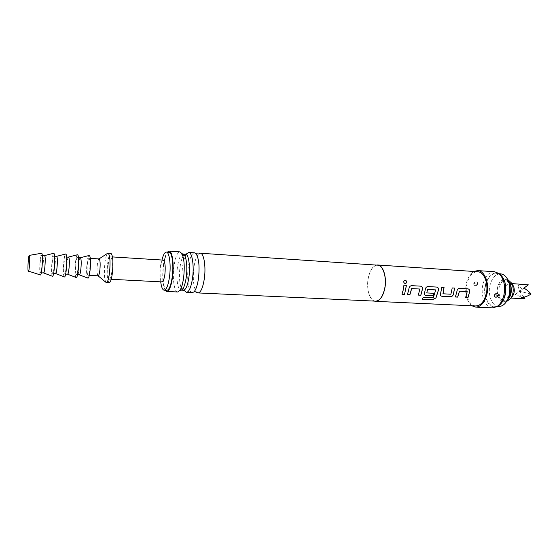 <?xml version="1.0" encoding="UTF-8"?>
<svg xmlns="http://www.w3.org/2000/svg" width="559" height="559" viewBox="0 0 559 559"><rect width="100%" height="100%" fill="white"/><g stroke="black" fill="none" stroke-linecap="round" stroke-linejoin="round"><path stroke-width="0.42" stroke-dasharray="2.79 2.1" d="M405.324 283.692L405.198 283.692C403.395 282.714 403.2 281.54 404.618 280.164L404.639 280.157M374.299 301.098C369.122 299.554 366.166 287.612 368.318 277.578C369.911 270.451 372.587 266.287 376.347 265.085M475.695 305.962C468.966 305.941 464.41 293.761 467.031 283.483C469.106 275.853 472.641 271.94 477.638 271.73M471.915 305.787C466.423 300.924 464.592 293.377 466.416 283.133C467.841 277.425 470.322 273.54 473.864 271.478M477.596 283.804L475.779 285.593C474.388 285.747 473.704 285.069 473.725 283.574C475.003 281.582 476.268 281.289 477.533 282.7L477.561 284.056L475.8 285.593C474.437 285.733 473.794 285.076 473.871 283.623L473.927 283.413C475.178 281.575 476.387 281.359 477.554 282.763L477.624 283.846M492.465 307.869C485.135 307.841 480.153 294.97 482.983 284.126C485.233 276.069 489.076 271.94 494.519 271.737M494.268 295.117L494.345 296.27L494.296 295.166M497.915 306.087C489.789 310.706 482.04 296.885 485.387 284.559C488.482 274.721 493.262 271.241 499.732 274.127M475.667 283.965L473.927 283.413M375.55 301.154C369.799 301.189 366.047 288.451 368.402 277.634C370.254 269.606 373.321 265.448 377.591 265.169M198.585 253.94C196.502 256.085 194.951 260.508 193.945 267.209C192.624 278.969 193.449 287.242 196.426 292.029M192.275 292.664C188.586 292.818 186.531 278.857 188.32 266.874C189.718 257.965 191.786 253.283 194.532 252.836M186.433 253.835L186.357 254.045C184.68 256.588 183.422 260.753 182.597 266.531C181.375 277.124 181.934 285.132 184.281 290.54L184.337 290.757M183.457 290.247L183.079 290.177C180.075 289.429 178.552 277.292 180.054 266.929C181.193 259.418 182.877 255.197 185.12 254.268L185.497 254.24M183.163 254.107L182.905 254.066C180.536 254.478 178.733 258.712 177.503 266.776C175.931 277.641 177.678 290.282 180.857 290.128L181.116 290.114M504.651 295.208C502.555 302.384 499.124 306.066 494.352 306.262C487.707 306.234 483.172 294.579 485.75 284.755C487.79 277.474 491.277 273.735 496.21 273.554C502.674 273.61 507.334 285.265 504.651 295.208M498.719 306.465C492.039 306.43 487.469 294.81 490.061 285.013C492.109 277.746 495.609 274.029 500.571 273.847M508.62 297.793C503.764 305.591 495.421 296.794 498.16 287.13C501.248 279.262 505.008 278.082 509.431 283.581M498.118 295.32C498.223 293.845 497.587 293.168 496.217 293.286L494.331 294.9M177.685 291.987C174.184 292.154 172.277 278.096 174.017 266.021C175.372 257.042 177.357 252.319 179.963 251.857M165.164 290.247C162.725 285.132 162.124 276.845 163.354 265.385C164.241 258.943 165.569 254.541 167.33 252.165M166.855 290.331C163.696 290.491 162.005 277.173 163.605 265.714C164.856 257.203 166.659 252.724 169.021 252.277M160.719 281.834L160.978 265.56L161.963 260.026M161.879 281.897C160.831 281.666 160.153 279.71 159.832 276.02L160.419 265.7C161.153 262.066 162.054 260.201 163.116 260.096M108.194 264.735C108.823 259.732 109.648 257.091 110.675 256.819C112.17 258.153 112.569 263.003 111.87 271.367C111.241 276.349 110.416 278.969 109.403 279.207C107.908 277.844 107.51 273.016 108.194 264.735M508.299 280.842L504.945 279.207C499.781 278.599 495.56 288.178 497.741 295.334C498.914 299.212 500.892 301.315 503.673 301.629L507.188 300.386M507.684 279.479L506.761 279.325C501.584 278.71 497.363 288.283 499.543 295.432C500.717 299.303 502.702 301.406 505.49 301.72L506.419 301.671M512.98 285.363L510.094 283.462C506.126 284.426 504.56 287.913 505.399 293.922C506.168 296.424 507.46 297.779 509.27 297.989L512.351 296.424M524.887 298.478L515.272 294.46L519.549 291.288L523.944 297.213M521.414 297.786L517.69 284.831L524.866 284.37M515.272 294.46L523.93 288.088M522.26 289.394L517.69 284.831M531.05 294.013L519.549 291.288L523.881 288.06M109.229 282.707C107.265 280.904 106.734 274.581 107.642 263.729C108.453 257.154 109.543 253.681 110.899 253.318M105.93 282.33C104.351 279.395 103.988 273.141 104.84 263.562C105.511 257.958 106.42 254.541 107.58 253.325M98.139 275.811L97.902 275.685C97.042 274.029 96.854 270.437 97.336 264.889C97.713 261.654 98.216 259.697 98.852 259.02L99.104 258.922M87.33 264.309C87.77 260.515 88.329 258.517 89.014 258.3C89.992 259.306 90.23 262.982 89.726 269.312C89.279 273.099 88.72 275.084 88.049 275.28C87.064 274.252 86.827 270.598 87.33 264.309M87.77 278.075L87.372 277.564C85.632 274.392 87.05 255.687 89.056 255.491M79.315 274.818L78.945 274.42C77.715 272.058 78.777 257.895 80.196 257.783L80.251 257.769M76.031 274.266C74.78 271.814 75.954 257.098 77.359 257.594L77.694 257.944C78.973 260.214 77.792 275.224 76.387 274.665L76.031 274.266M76.129 277.481L75.751 276.971C74.151 273.777 75.556 254.911 77.415 254.764M67.555 274.203L67.22 273.798C66.095 271.422 67.143 257.14 68.45 257.063L68.505 257.049M64.264 273.644C63.132 271.185 64.278 256.385 65.564 256.874L65.871 257.224C67.031 259.502 65.878 274.602 64.592 274.043L64.264 273.644M64.341 276.88L63.999 276.363C62.538 273.148 63.936 254.128 65.641 254.024M55.648 273.575L55.348 273.176C54.335 270.787 55.376 256.378 56.571 256.336L56.613 256.322M52.357 273.016C51.344 270.549 52.469 255.659 53.636 256.141L53.916 256.497C54.957 258.775 53.818 273.973 52.651 273.421L52.357 273.016M52.42 276.279L52.099 275.755C50.792 272.519 52.176 253.339 53.727 253.276M43.595 272.939L43.336 272.54C42.435 270.137 43.469 255.61 44.545 255.596L44.58 255.589M40.311 272.38C39.423 269.906 40.521 254.925 41.562 255.407L41.813 255.756C42.729 258.048 41.618 273.33 40.576 272.785L40.311 272.38M40.416 274.944L40.129 274.448C39.039 271.388 40.339 253.101 41.645 253.241M402.005 294.202L403.85 285.209L406.456 285.356M407.413 294.481L408.971 288.227C409.335 286.62 410.222 285.761 411.634 285.649L411.697 285.656M418.384 295.04L419.837 289.038M411.634 285.649L420.487 286.152M422.304 299.1L423.394 297.095L433.414 297.521M424.651 294.81L424.421 292.965L425.273 289.122C425.637 287.529 426.51 286.676 427.887 286.564L436.579 287.06M433.372 297.444L435.657 289.904M426.79 292.895L433.833 293.328M440.618 295.655L440.457 293.852M442.994 293.748L450.847 294.181L452.133 287.934L454.607 288.081M440.394 293.803L441.561 287.34L444.063 287.487M455.312 296.927L456.941 290.862C457.311 289.296 458.156 288.465 459.477 288.353L459.547 288.36M465.668 297.458L467.184 291.63M459.477 288.353L467.848 288.828M477.561 284.056L476.904 284.105M475.779 285.6L475.807 285.593C476.142 285.796 476.736 285.307 477.582 284.133C477.134 284.95 477.134 284.95 477.582 284.133L477.561 282.77M494.352 306.262L497.349 306.402M496.217 293.279L494.694 294.307M160.419 265.7L161.551 261.968M110.675 256.819L112.485 256.93M496.21 273.554L499.201 273.749M505.49 301.72L503.673 301.629M511.115 298.087L509.27 297.989M511.939 283.574L510.094 283.462M506.761 279.325L504.945 279.207M89.014 258.3L90.251 258.377M77.359 257.594L78.505 257.664M88.049 275.28L89.286 275.342M109.403 279.207L111.213 279.304M159.832 276.02L160.531 279.856M65.564 256.874L66.619 256.937M53.636 256.141L54.593 256.204M41.562 255.407L42.288 255.449M40.576 272.785L41.303 272.82M52.651 273.421L53.608 273.47M64.592 274.043L65.641 274.099M76.387 274.665L77.533 274.728"/><path stroke-width="0.84" d="M405.163 280.052C407.211 281.275 407.287 282.491 405.387 283.686L405.261 283.686C403.458 282.707 403.263 281.519 404.688 280.136L405.163 280.052M404.639 280.157L405.1 280.08C407.134 281.268 407.225 282.47 405.366 283.692M376.347 265.085L377.604 264.987C383.25 264.945 387.184 277.83 384.697 288.933C382.761 296.941 379.708 301.07 375.543 301.336L374.299 301.098M403.249 289.932L403.912 285.216L406.456 285.356L404.52 294.397L401.977 294.265L403.249 289.932M408.671 290.226L409.034 288.248C409.412 286.648 410.299 285.782 411.697 285.656L420.487 286.152C421.898 286.425 422.576 287.368 422.513 288.989L420.85 295.229L418.356 295.103L419.823 289.031L411.697 288.591L409.915 294.67L407.392 294.544L408.671 290.226M424.966 291.099L425.336 289.143C425.713 287.557 426.587 286.697 427.956 286.571L436.579 287.06C437.963 287.326 438.626 288.262 438.556 289.869L435.978 297.947L432.561 299.694L422.241 299.191L423.442 297.171L433.414 297.521L435.685 289.918L427.481 289.646L426.817 292.923L433.903 293.335L433.029 295.858L425.972 295.494L424.707 294.879L424.477 293.014L424.966 291.099M440.953 291.959L441.631 287.347L444.063 287.487L443.014 293.782L450.91 294.23L452.203 287.941L454.607 288.081L453.419 294.537C452.783 295.935 451.763 296.668 450.337 296.738L441.889 296.305L440.674 295.718L440.457 293.852L440.953 291.959M456.633 292.797L457.01 290.883C457.388 289.324 458.233 288.486 459.547 288.36L467.848 288.828C469.183 289.087 469.812 290.009 469.735 291.581L467.995 297.64L465.64 297.521L467.219 291.637L459.526 291.211L457.667 297.115L455.285 296.99L456.633 292.797M377.604 264.987L477.638 271.73C484.171 271.779 488.866 283.965 486.134 294.383C483.996 301.895 480.516 305.759 475.695 305.962L375.543 301.336M473.864 271.478L477.742 270.591C484.702 270.64 489.712 283.644 486.791 294.761C484.513 302.768 480.803 306.884 475.667 307.108L471.915 305.787M477.742 270.591L494.519 271.737L498.656 273.365C503.952 278.326 505.671 285.761 503.799 295.669C502.394 300.966 500.053 304.648 496.762 306.723L492.465 307.869L475.667 307.108M498.265 295.376C496.965 297.416 495.672 297.737 494.373 296.354L494.296 295.166L496.238 293.279C497.643 293.161 498.321 293.859 498.265 295.376L498.055 295.536C496.783 297.423 495.547 297.668 494.352 296.284L494.338 296.27M496.245 294.963L498.055 295.536M499.732 274.127L500.186 274.455C505.182 279.123 506.796 286.11 505.036 295.425C503.715 300.4 501.507 303.865 498.404 305.815L497.915 306.087M200.269 253.22L377.591 265.169C383.181 265.127 387.073 277.886 384.606 288.877C382.691 296.801 379.673 300.896 375.55 301.154L198.012 292.93C200.716 292.56 202.798 287.976 204.259 279.186C206.159 266.978 203.923 252.996 200.269 253.22L198.585 253.94L196.076 253.758C198.976 258.51 199.759 266.881 198.417 278.871C197.397 285.509 195.895 289.862 193.903 291.924L192.275 292.664L186.433 292.392C189.033 292.015 191.052 287.403 192.478 278.55C194.329 266.266 192.219 252.207 188.704 252.444L186.357 254.045M193.903 291.924L195.189 291.721L198.012 292.93M188.704 252.444L194.532 252.836L196.076 253.758M184.281 290.54L186.433 292.392M183.066 254.072L185.497 254.24C188.635 254.024 190.5 266.692 188.844 277.753C187.572 285.74 185.777 289.904 183.457 290.247L181.018 290.135M181.116 290.114L181.235 290.093C183.387 289.227 185.043 285.069 186.203 277.613C187.768 267.055 186.189 254.82 183.275 254.142L183.163 254.107M499.201 273.749L500.571 273.847C504.106 274.231 506.775 276.824 508.592 281.624C510.039 285.998 510.199 290.61 509.067 295.445L507.565 299.645C505.217 304.208 502.275 306.479 498.719 306.465L497.349 306.402M509.431 283.581L510.053 285.027L510.353 293.768L508.62 297.793M167.33 252.165L169.097 251.124L179.963 251.857L182.01 253.702C184.288 259.096 184.805 267.223 183.569 278.068C182.73 283.825 181.514 287.927 179.921 290.387L177.685 291.987L166.806 291.484L165.164 290.247M169.097 251.124C172.368 250.865 174.268 265.057 172.486 277.474C171.124 286.425 169.223 291.092 166.806 291.484M161.963 260.026C163.221 254.841 164.681 252.2 166.344 252.102L169.021 252.277C172.102 252.039 173.891 265.413 172.214 277.11C170.928 285.551 169.139 289.96 166.855 290.331L164.178 290.205C162.536 289.918 161.39 287.13 160.719 281.834M166.344 252.102C169.398 251.857 171.159 265.252 169.489 276.964C168.21 285.418 166.435 289.835 164.178 290.205M112.485 256.93L163.116 260.096C165.045 261.423 165.639 266.154 164.898 274.294C164.171 279.137 163.165 281.673 161.879 281.897L111.213 279.304M507.188 300.386C510.905 296.717 512.1 291.714 510.779 285.376L508.299 280.842M506.419 301.671L510.863 298.415C513.176 294.551 513.756 290.24 512.61 285.488L511.73 283.217L507.684 279.479M512.351 296.424L512.792 295.83C514.287 293.328 514.664 290.54 513.924 287.473L512.98 285.363M511.939 283.574L528.36 284.859L523.881 288.06C527.151 290.03 529.534 292.015 531.05 294.013C528.569 295.774 525.355 297.032 521.414 297.786L523.853 298.751L524.887 298.478L523.944 297.213M523.93 288.088L528.36 284.859M99.013 258.915L107.58 253.325L110.899 253.318C112.855 255.065 113.379 261.437 112.464 272.429C111.632 278.969 110.549 282.393 109.229 282.707L105.93 282.33L98.049 275.804M108.055 253.136C109.983 254.883 110.493 261.263 109.578 272.275C108.753 278.822 107.691 282.253 106.385 282.568M90.251 258.377L99.104 258.922C100.145 259.921 100.41 263.575 99.9 269.878C99.439 273.644 98.852 275.622 98.139 275.811L89.286 275.342M80.251 257.769L89.056 255.491L89.664 255.938C91.592 259.048 89.81 279.752 87.77 278.075L79.287 274.818M80.196 257.783L80.629 258.125C81.935 260.389 80.748 275.377 79.315 274.818L77.533 274.728M68.45 257.063L77.415 254.764L77.974 255.211C79.741 258.314 78.001 279.095 76.129 277.481L67.527 274.196M66.619 256.937L68.841 257.406C70.029 259.676 68.869 274.755 67.555 274.203L65.641 274.099M56.613 256.322L65.641 254.024L66.144 254.471C67.744 257.58 66.06 278.438 64.341 276.88L55.634 273.575M56.571 256.336L56.913 256.679C57.989 258.957 56.85 274.127 55.648 273.575L53.608 273.47M44.545 255.596L53.727 253.276L54.174 253.723C55.607 256.833 53.971 277.767 52.42 276.279L43.56 272.925M42.288 255.449L44.853 255.945C45.803 258.23 44.685 273.491 43.609 272.939L41.303 272.82M29.278 255.393L41.645 253.241L42.002 253.667C43.176 256.567 41.715 276.118 40.416 274.944L28.188 271.045C27.489 268.816 28.432 255.26 29.278 255.393L29.501 255.715C30.242 257.867 29.201 272.219 28.369 271.408M406.393 285.356L404.52 294.397M404.471 294.327L402.005 294.202M419.837 289.038L411.641 288.563L409.866 294.607L407.413 294.481M420.438 286.145C421.842 286.418 422.513 287.354 422.45 288.968L420.794 295.166L418.384 295.04M436.523 287.06C437.9 287.326 438.556 288.255 438.494 289.848L435.929 297.863L432.519 299.603L422.304 299.1M435.622 289.89L427.614 289.436L426.79 292.895M433.833 293.328L432.98 295.788L425.923 295.425L424.707 294.879M454.537 288.074L453.356 294.488C452.734 295.886 451.714 296.612 450.281 296.675L441.889 296.305M441.841 296.242L440.674 295.718M444 287.48L442.987 293.636M467.128 291.602L459.456 291.183L457.611 297.046L455.312 296.927M467.792 288.821C469.12 289.087 469.742 289.995 469.672 291.56L467.939 297.577L465.668 297.458M494.981 294.824L494.435 294.761M498.404 305.815L496.762 306.723M500.186 274.455L498.656 273.365M185.336 254.226L186.433 253.835M183.289 290.24L184.337 290.757M509.403 296.424L507.565 299.645M182.01 253.702L183.275 254.142M179.921 290.387L181.235 290.093M510.053 285.027L508.592 281.624M512.792 295.83L510.863 298.415M523.853 298.751L511.115 298.087M513.351 286.005L511.73 283.217M78.505 257.664L80.286 257.769M54.593 256.204L56.634 256.322"/></g></svg>
